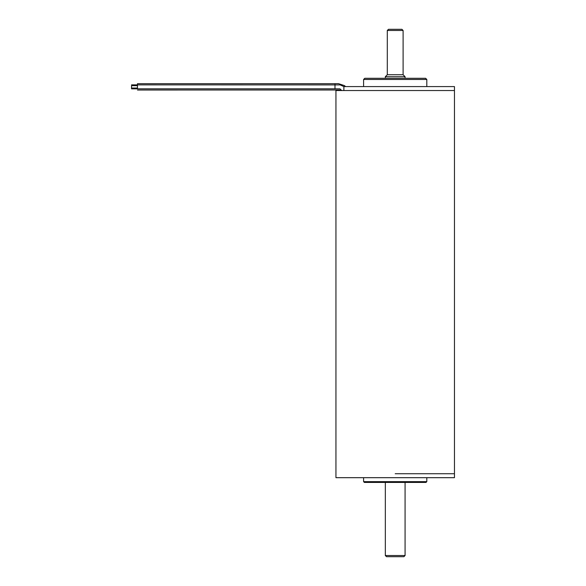 <?xml version="1.0" encoding="UTF-8"?>
<svg xmlns="http://www.w3.org/2000/svg" width="586" height="586" viewBox="0 0 586 586"><rect width="100%" height="100%" fill="white"/><g stroke="black" fill="none" stroke-linecap="round" stroke-linejoin="round"><path stroke-width="0.88" d="M395.198 473.737L454.458 473.737L395.198 473.737M395.198 90.537L454.458 90.537L454.458 86.582L343.879 86.582L343.879 90.537L454.458 90.537L454.458 477.685L335.946 477.685L335.946 90.537L395.198 90.537M426.015 482.432L364.389 482.432L363.598 481.641L426.806 481.641L426.015 482.432M363.598 477.685L363.598 481.641M363.598 79.469L364.785 78.29L425.619 78.29L426.806 79.469L363.598 79.469L363.598 86.582M403.102 74.73L403.102 30.487L387.302 30.487L387.302 74.73L403.102 74.73L405.08 76.707L385.324 76.707L385.324 78.29M395.198 556.7L386.511 556.7L385.324 555.513L405.08 555.513L403.893 556.7L395.198 556.7M387.302 30.487L388.489 29.3L401.915 29.3L403.102 30.487M131.542 84.875L137.468 84.875L137.468 83.695L334.994 83.695L334.994 88.83L340.034 88.867L341.675 90.537M137.468 90.017L338.364 90.01L340.473 90.537L339.719 90.017L334.994 90.017M343.879 86.596L340.217 84.911L137.468 84.875L137.468 88.83L334.994 88.83L131.542 88.83L131.542 85.666L137.468 85.666M426.806 477.685L426.806 481.641M426.806 86.582L426.806 79.469M385.324 482.432L385.324 555.513M405.08 76.707L405.08 78.29M405.08 482.432L405.08 555.513M387.302 74.73L385.324 76.707M345.447 86.582L344.641 85.681L338.444 83.637L334.994 83.695L338.444 83.637L344.641 85.681L345.447 86.582L344.641 85.681L338.444 83.637L334.994 83.695M131.542 88.039L137.468 88.039L131.542 88.039M137.468 88.83L334.994 88.83"/></g></svg>
